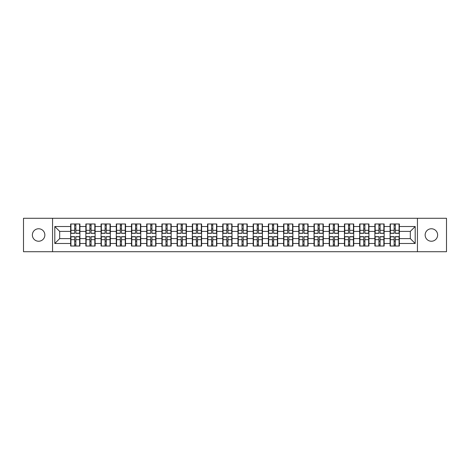 <?xml version="1.0" encoding="UTF-8"?>
<svg xmlns="http://www.w3.org/2000/svg" width="470" height="470" viewBox="0 0 470 470"><rect width="100%" height="100%" fill="white"/><g stroke="black" fill="none" stroke-linecap="round" stroke-linejoin="round"><path stroke-width="0.7" d="M431.384 241.239A6.239 6.239 0 0 1 425.144 235A6.239 6.239 0 0 1 431.384 228.761A6.239 6.239 0 0 1 437.629 235A6.239 6.239 0 0 1 431.384 241.239M38.616 241.239A6.239 6.239 0 0 1 32.371 235A6.239 6.239 0 0 1 38.616 228.761A6.239 6.239 0 0 1 44.856 235A6.239 6.239 0 0 1 38.616 241.239M417.442 251.72L446.5 251.72L446.5 218.28L417.442 218.28L417.442 251.72L52.558 251.72L52.558 218.28L23.5 218.28L23.5 251.72L52.558 251.72M399.353 241.192L399.059 241.192M390.382 241.192L390.088 241.192M390.088 228.808L390.382 228.808M399.059 228.808L399.353 228.808M399.353 227.539L399.059 227.539M390.382 227.539L390.088 227.539M390.088 242.461L390.382 242.461M399.059 242.461L399.353 242.461M384.143 241.192L383.849 241.192M375.172 241.192L374.878 241.192M374.878 228.808L375.172 228.808M383.849 228.808L384.143 228.808M384.143 227.539L383.849 227.539M375.172 227.539L374.878 227.539M374.878 242.461L375.172 242.461M383.849 242.461L384.143 242.461M368.932 241.192L368.639 241.192M359.961 241.192L359.668 241.192M359.668 228.808L359.961 228.808M368.639 228.808L368.932 228.808M368.932 227.539L368.639 227.539M359.961 227.539L359.668 227.539M359.668 242.461L359.961 242.461M368.639 242.461L368.932 242.461M338.506 241.192L338.212 241.192M329.535 241.192L329.241 241.192M329.241 228.808L329.535 228.808M338.212 228.808L338.506 228.808M338.506 227.539L338.212 227.539M329.535 227.539L329.241 227.539M329.241 242.461L329.535 242.461M338.212 242.461L338.506 242.461M323.295 241.192L323.002 241.192M314.324 241.192L314.031 241.192M314.031 228.808L314.324 228.808M323.002 228.808L323.295 228.808M323.295 227.539L323.002 227.539M314.324 227.539L314.031 227.539M314.031 242.461L314.324 242.461M323.002 242.461L323.295 242.461M308.085 241.192L307.791 241.192M299.114 241.192L298.82 241.192M298.82 228.808L299.114 228.808M307.791 228.808L308.085 228.808M308.085 227.539L307.791 227.539M299.114 227.539L298.82 227.539M298.82 242.461L299.114 242.461M307.791 242.461L308.085 242.461M292.875 241.192L292.581 241.192M283.904 241.192L283.61 241.192M283.61 228.808L283.904 228.808M292.581 228.808L292.875 228.808M292.875 227.539L292.581 227.539M283.904 227.539L283.61 227.539M283.61 242.461L283.904 242.461M292.581 242.461L292.875 242.461M262.448 241.192L262.154 241.192M253.477 241.192L253.183 241.192M253.183 228.808L253.477 228.808M262.154 228.808L262.448 228.808M262.448 227.539L262.154 227.539M253.477 227.539L253.183 227.539M253.183 242.461L253.477 242.461M262.154 242.461L262.448 242.461M247.238 241.192L246.944 241.192M238.267 241.192L237.973 241.192M237.973 228.808L238.267 228.808M246.944 228.808L247.238 228.808M247.238 227.539L246.944 227.539M238.267 227.539L237.973 227.539M237.973 242.461L238.267 242.461M246.944 242.461L247.238 242.461M232.027 241.192L231.734 241.192M223.056 241.192L222.762 241.192M222.762 228.808L223.056 228.808M231.734 228.808L232.027 228.808M232.027 227.539L231.734 227.539M223.056 227.539L222.762 227.539M222.762 242.461L223.056 242.461M231.734 242.461L232.027 242.461M216.817 241.192L216.523 241.192M207.846 241.192L207.552 241.192M207.552 228.808L207.846 228.808M216.523 228.808L216.817 228.808M216.817 227.539L216.523 227.539M207.846 227.539L207.552 227.539M207.552 242.461L207.846 242.461M216.523 242.461L216.817 242.461M186.39 241.192L186.096 241.192M177.419 241.192L177.125 241.192M177.125 228.808L177.419 228.808M186.096 228.808L186.39 228.808M186.39 227.539L186.096 227.539M177.419 227.539L177.125 227.539M177.125 242.461L177.419 242.461M186.096 242.461L186.39 242.461M171.18 241.192L170.886 241.192M162.209 241.192L161.915 241.192M161.915 228.808L162.209 228.808M170.886 228.808L171.18 228.808M171.18 227.539L170.886 227.539M162.209 227.539L161.915 227.539M161.915 242.461L162.209 242.461M170.886 242.461L171.18 242.461M155.97 241.192L155.676 241.192M146.998 241.192L146.705 241.192M146.705 228.808L146.998 228.808M155.676 228.808L155.97 228.808M155.97 227.539L155.676 227.539M146.998 227.539L146.705 227.539M146.705 242.461L146.998 242.461M155.676 242.461L155.97 242.461M140.759 241.192L140.465 241.192M131.788 241.192L131.494 241.192M131.494 228.808L131.788 228.808M140.465 228.808L140.759 228.808M140.759 227.539L140.465 227.539M131.788 227.539L131.494 227.539M131.494 242.461L131.788 242.461M140.465 242.461L140.759 242.461M110.333 241.192L110.039 241.192M101.361 241.192L101.068 241.192M101.068 228.808L101.361 228.808M110.039 228.808L110.333 228.808M110.333 227.539L110.039 227.539M101.361 227.539L101.068 227.539M101.068 242.461L101.361 242.461M110.039 242.461L110.333 242.461M95.122 241.192L94.828 241.192M86.151 241.192L85.857 241.192M85.857 228.808L86.151 228.808M94.828 228.808L95.122 228.808M95.122 227.539L94.828 227.539M86.151 227.539L85.857 227.539M85.857 242.461L86.151 242.461M94.828 242.461L95.122 242.461M417.442 218.28L52.558 218.28M410.322 238.607L410.322 231.393L399.353 231.393L399.353 238.607L410.322 238.607L415.198 243.484L415.198 226.517L399.353 226.517L399.353 223.979L390.088 223.979L390.088 231.393L384.143 231.393L384.143 238.607L390.088 238.607L390.088 231.393M415.198 243.484L399.353 243.484L399.353 246.022L390.088 246.022L390.088 243.484L384.143 243.484L384.143 246.022L374.878 246.022L374.878 243.484L368.932 243.484L368.932 246.022L359.668 246.022L359.668 243.484L353.716 243.484L353.716 246.022L344.457 246.022L344.457 243.484L338.506 243.484L338.506 246.022L329.241 246.022L329.241 243.484L323.295 243.484L323.295 246.022L314.031 246.022L314.031 243.484L308.085 243.484L308.085 246.022L298.82 246.022L298.82 243.484L292.875 243.484L292.875 246.022L283.61 246.022L283.61 243.484L277.658 243.484L277.658 246.022L268.399 246.022L268.399 243.484L262.448 243.484L262.448 246.022L253.183 246.022L253.183 243.484L247.238 243.484L247.238 246.022L237.973 246.022L237.973 243.484L232.027 243.484L232.027 246.022L222.762 246.022L222.762 243.484L216.817 243.484L216.817 246.022L207.552 246.022L207.552 243.484L201.601 243.484L201.601 246.022L192.342 246.022L192.342 243.484L186.39 243.484L186.39 246.022L177.125 246.022L177.125 243.484L171.18 243.484L171.18 246.022L161.915 246.022L161.915 243.484L155.97 243.484L155.97 246.022L146.705 246.022L146.705 243.484L140.759 243.484L140.759 246.022L131.494 246.022L131.494 243.484L125.543 243.484L125.543 246.022L116.284 246.022L116.284 243.484L110.333 243.484L110.333 246.022L101.068 246.022L101.068 243.484L95.122 243.484L95.122 246.022L85.857 246.022L85.857 243.484L79.912 243.484L79.912 246.022L70.647 246.022L70.647 243.484L54.802 243.484L54.802 226.517L70.647 226.517L70.647 231.393L59.678 231.393L59.678 238.607L70.647 238.607L70.647 231.393M390.088 226.517L384.143 226.517L384.143 223.979L374.878 223.979L374.878 226.517L368.932 226.517L368.932 223.979L359.668 223.979L359.668 226.517L353.716 226.517L353.716 223.979L344.457 223.979L344.457 226.517L338.506 226.517L338.506 223.979L329.241 223.979L329.241 226.517L323.295 226.517L323.295 223.979L314.031 223.979L314.031 226.517L308.085 226.517L308.085 223.979L298.82 223.979L298.82 226.517L292.875 226.517L292.875 223.979L283.61 223.979L283.61 226.517L277.658 226.517L277.658 223.979L268.399 223.979L268.399 226.517L262.448 226.517L262.448 223.979L253.183 223.979L253.183 226.517L247.238 226.517L247.238 223.979L237.973 223.979L237.973 226.517L232.027 226.517L232.027 223.979L222.762 223.979L222.762 226.517L216.817 226.517L216.817 223.979L207.552 223.979L207.552 226.517L201.601 226.517L201.601 223.979L192.342 223.979L192.342 226.517L186.39 226.517L186.39 223.979L177.125 223.979L177.125 226.517L171.18 226.517L171.18 223.979L161.915 223.979L161.915 226.517L155.97 226.517L155.97 223.979L146.705 223.979L146.705 226.517L140.759 226.517L140.759 223.979L131.494 223.979L131.494 226.517L125.543 226.517L125.543 223.979L116.284 223.979L116.284 226.517L110.333 226.517L110.333 223.979L101.068 223.979L101.068 226.517L95.122 226.517L95.122 223.979L85.857 223.979L85.857 226.517L79.912 226.517L79.912 223.979L70.647 223.979L70.647 226.517M390.088 238.607L390.088 243.484M384.143 238.607L384.143 243.484M384.143 226.517L384.143 231.393M368.932 238.607L374.878 238.607L374.878 231.393L368.932 231.393L368.932 243.484M374.878 238.607L374.878 243.484M374.878 226.517L374.878 231.393M368.932 226.517L368.932 231.393M353.716 238.607L359.668 238.607L359.668 231.393L353.716 231.393L353.716 243.484M359.668 238.607L359.668 243.484M359.668 226.517L359.668 231.393M353.716 226.517L353.716 231.393M338.506 238.607L344.457 238.607L344.457 231.393L338.506 231.393L338.506 243.484M344.457 238.607L344.457 243.484M344.457 226.517L344.457 231.393M338.506 226.517L338.506 231.393M323.295 238.607L329.241 238.607L329.241 231.393L323.295 231.393L323.295 243.484M329.241 238.607L329.241 243.484M329.241 226.517L329.241 231.393M323.295 226.517L323.295 231.393M308.085 238.607L314.031 238.607L314.031 231.393L308.085 231.393L308.085 243.484M314.031 238.607L314.031 243.484M314.031 226.517L314.031 231.393M308.085 226.517L308.085 231.393M292.875 238.607L298.82 238.607L298.82 231.393L292.875 231.393L292.875 243.484M298.82 238.607L298.82 243.484M298.82 226.517L298.82 231.393M292.875 226.517L292.875 231.393M277.658 238.607L283.61 238.607L283.61 231.393L277.658 231.393L277.658 243.484M283.61 238.607L283.61 243.484M283.61 226.517L283.61 231.393M277.658 226.517L277.658 231.393M262.448 238.607L268.399 238.607L268.399 231.393L262.448 231.393L262.448 243.484M268.399 238.607L268.399 243.484M268.399 226.517L268.399 231.393M262.448 226.517L262.448 231.393M247.238 238.607L253.183 238.607L253.183 231.393L247.238 231.393L247.238 243.484M253.183 238.607L253.183 243.484M253.183 226.517L253.183 231.393M247.238 226.517L247.238 231.393M232.027 238.607L237.973 238.607L237.973 231.393L232.027 231.393L232.027 243.484M237.973 238.607L237.973 243.484M237.973 226.517L237.973 231.393M232.027 226.517L232.027 231.393M216.817 238.607L222.762 238.607L222.762 231.393L216.817 231.393L216.817 243.484M222.762 238.607L222.762 243.484M222.762 226.517L222.762 231.393M216.817 226.517L216.817 231.393M201.601 238.607L207.552 238.607L207.552 231.393L201.601 231.393L201.601 243.484M207.552 238.607L207.552 243.484M207.552 226.517L207.552 231.393M201.601 226.517L201.601 231.393M186.39 238.607L192.342 238.607L192.342 231.393L186.39 231.393L186.39 243.484M192.342 238.607L192.342 243.484M192.342 226.517L192.342 231.393M186.39 226.517L186.39 231.393M171.18 238.607L177.125 238.607L177.125 231.393L171.18 231.393L171.18 243.484M177.125 238.607L177.125 243.484M177.125 226.517L177.125 231.393M171.18 226.517L171.18 231.393M155.97 238.607L161.915 238.607L161.915 231.393L155.97 231.393L155.97 243.484M161.915 238.607L161.915 243.484M161.915 226.517L161.915 231.393M155.97 226.517L155.97 231.393M140.759 238.607L146.705 238.607L146.705 231.393L140.759 231.393L140.759 243.484M146.705 238.607L146.705 243.484M146.705 226.517L146.705 231.393M140.759 226.517L140.759 231.393M125.543 238.607L131.494 238.607L131.494 231.393L125.543 231.393L125.543 243.484M131.494 238.607L131.494 243.484M131.494 226.517L131.494 231.393M125.543 226.517L125.543 231.393M110.333 238.607L116.284 238.607L116.284 231.393L110.333 231.393L110.333 243.484M116.284 238.607L116.284 243.484M116.284 226.517L116.284 231.393M110.333 226.517L110.333 231.393M95.122 238.607L101.068 238.607L101.068 231.393L95.122 231.393L95.122 243.484M101.068 238.607L101.068 243.484M101.068 226.517L101.068 231.393M95.122 226.517L95.122 231.393M79.912 238.607L85.857 238.607L85.857 231.393L79.912 231.393L79.912 243.484M85.857 238.607L85.857 243.484M85.857 226.517L85.857 231.393M79.912 226.517L79.912 231.393M79.912 241.192L79.618 241.192M70.941 241.192L70.647 241.192M70.647 228.808L70.941 228.808M79.618 228.808L79.912 228.808M79.912 227.539L79.618 227.539M70.941 227.539L70.647 227.539M70.647 242.461L70.941 242.461M79.618 242.461L79.912 242.461M70.647 238.607L70.647 243.484M59.678 238.607L54.802 243.484M54.802 226.517L59.678 231.393M399.353 238.607L399.353 243.484M399.353 226.517L399.353 231.393M415.198 226.517L410.322 231.393M79.618 223.979L79.618 233.343L75.864 233.343L75.864 223.979M74.695 223.979L74.695 233.343L70.941 233.343L70.941 223.979M74.695 225.248L75.864 225.248M75.864 228.855L74.695 228.855M70.941 246.022L70.941 236.657L74.695 236.657L74.695 246.022M75.864 246.022L75.864 236.657L79.618 236.657L79.618 246.022M75.864 244.753L74.695 244.753M74.695 241.145L75.864 241.145M94.828 223.979L94.828 233.343L91.074 233.343L91.074 223.979M89.905 223.979L89.905 233.343L86.151 233.343L86.151 223.979M89.905 225.248L91.074 225.248M91.074 228.855L89.905 228.855M110.039 223.979L110.039 233.343L106.285 233.343L106.285 223.979M105.115 223.979L105.115 233.343L101.361 233.343L101.361 223.979M105.115 225.248L106.285 225.248M106.285 228.855L105.115 228.855M125.255 223.979L125.255 233.343L121.495 233.343L121.495 223.979M120.326 223.979L120.326 233.343L116.572 233.343L116.572 223.979M120.326 225.248L121.495 225.248M121.495 228.855L120.326 228.855M140.465 223.979L140.465 233.343L136.711 233.343L136.711 223.979M135.542 223.979L135.542 233.343L131.788 233.343L131.788 223.979M135.542 225.248L136.711 225.248M136.711 228.855L135.542 228.855M155.676 223.979L155.676 233.343L151.922 233.343L151.922 223.979M150.753 223.979L150.753 233.343L146.998 233.343L146.998 223.979M150.753 225.248L151.922 225.248M151.922 228.855L150.753 228.855M86.151 246.022L86.151 236.657L89.905 236.657L89.905 246.022M91.074 246.022L91.074 236.657L94.828 236.657L94.828 246.022M91.074 244.753L89.905 244.753M89.905 241.145L91.074 241.145M101.361 246.022L101.361 236.657L105.115 236.657L105.115 246.022M106.285 246.022L106.285 236.657L110.039 236.657L110.039 246.022M106.285 244.753L105.115 244.753M105.115 241.145L106.285 241.145M116.572 246.022L116.572 236.657L120.326 236.657L120.326 246.022M121.495 246.022L121.495 236.657L125.255 236.657L125.255 246.022M121.495 244.753L120.326 244.753M120.326 241.145L121.495 241.145M131.788 246.022L131.788 236.657L135.542 236.657L135.542 246.022M136.711 246.022L136.711 236.657L140.465 236.657L140.465 246.022M136.711 244.753L135.542 244.753M135.542 241.145L136.711 241.145M146.998 246.022L146.998 236.657L150.753 236.657L150.753 246.022M151.922 246.022L151.922 236.657L155.676 236.657L155.676 246.022M151.922 244.753L150.753 244.753M150.753 241.145L151.922 241.145M170.886 223.979L170.886 233.343L167.132 233.343L167.132 223.979M165.963 223.979L165.963 233.343L162.209 233.343L162.209 223.979M165.963 225.248L167.132 225.248M167.132 228.855L165.963 228.855M162.209 246.022L162.209 236.657L165.963 236.657L165.963 246.022M167.132 246.022L167.132 236.657L170.886 236.657L170.886 246.022M167.132 244.753L165.963 244.753M165.963 241.145L167.132 241.145M186.096 223.979L186.096 233.343L182.342 233.343L182.342 223.979M181.173 223.979L181.173 233.343L177.419 233.343L177.419 223.979M181.173 225.248L182.342 225.248M182.342 228.855L181.173 228.855M177.419 246.022L177.419 236.657L181.173 236.657L181.173 246.022M182.342 246.022L182.342 236.657L186.096 236.657L186.096 246.022M182.342 244.753L181.173 244.753M181.173 241.145L182.342 241.145M201.313 223.979L201.313 233.343L197.559 233.343L197.559 223.979M196.384 223.979L196.384 233.343L192.63 233.343L192.63 223.979M196.384 225.248L197.559 225.248M197.559 228.855L196.384 228.855M192.63 246.022L192.63 236.657L196.384 236.657L196.384 246.022M197.559 246.022L197.559 236.657L201.313 236.657L201.313 246.022M197.559 244.753L196.384 244.753M196.384 241.145L197.559 241.145M216.523 223.979L216.523 233.343L212.769 233.343L212.769 223.979M211.6 223.979L211.6 233.343L207.846 233.343L207.846 223.979M211.6 225.248L212.769 225.248M212.769 228.855L211.6 228.855M207.846 246.022L207.846 236.657L211.6 236.657L211.6 246.022M212.769 246.022L212.769 236.657L216.523 236.657L216.523 246.022M212.769 244.753L211.6 244.753M211.6 241.145L212.769 241.145M231.734 223.979L231.734 233.343L227.979 233.343L227.979 223.979M226.81 223.979L226.81 233.343L223.056 233.343L223.056 223.979M226.81 225.248L227.979 225.248M227.979 228.855L226.81 228.855M223.056 246.022L223.056 236.657L226.81 236.657L226.81 246.022M227.979 246.022L227.979 236.657L231.734 236.657L231.734 246.022M227.979 244.753L226.81 244.753M226.81 241.145L227.979 241.145M246.944 223.979L246.944 233.343L243.19 233.343L243.19 223.979M242.021 223.979L242.021 233.343L238.267 233.343L238.267 223.979M242.021 225.248L243.19 225.248M243.19 228.855L242.021 228.855M238.267 246.022L238.267 236.657L242.021 236.657L242.021 246.022M243.19 246.022L243.19 236.657L246.944 236.657L246.944 246.022M243.19 244.753L242.021 244.753M242.021 241.145L243.19 241.145M262.154 223.979L262.154 233.343L258.4 233.343L258.4 223.979M257.231 223.979L257.231 233.343L253.477 233.343L253.477 223.979M257.231 225.248L258.4 225.248M258.4 228.855L257.231 228.855M253.477 246.022L253.477 236.657L257.231 236.657L257.231 246.022M258.4 246.022L258.4 236.657L262.154 236.657L262.154 246.022M258.4 244.753L257.231 244.753M257.231 241.145L258.4 241.145M277.37 223.979L277.37 233.343L273.616 233.343L273.616 223.979M272.441 223.979L272.441 233.343L268.687 233.343L268.687 223.979M272.441 225.248L273.616 225.248M273.616 228.855L272.441 228.855M268.687 246.022L268.687 236.657L272.441 236.657L272.441 246.022M273.616 246.022L273.616 236.657L277.37 236.657L277.37 246.022M273.616 244.753L272.441 244.753M272.441 241.145L273.616 241.145M292.581 223.979L292.581 233.343L288.827 233.343L288.827 223.979M287.658 223.979L287.658 233.343L283.904 233.343L283.904 223.979M287.658 225.248L288.827 225.248M288.827 228.855L287.658 228.855M283.904 246.022L283.904 236.657L287.658 236.657L287.658 246.022M288.827 246.022L288.827 236.657L292.581 236.657L292.581 246.022M288.827 244.753L287.658 244.753M287.658 241.145L288.827 241.145M307.791 223.979L307.791 233.343L304.037 233.343L304.037 223.979M302.868 223.979L302.868 233.343L299.114 233.343L299.114 223.979M302.868 225.248L304.037 225.248M304.037 228.855L302.868 228.855M299.114 246.022L299.114 236.657L302.868 236.657L302.868 246.022M304.037 246.022L304.037 236.657L307.791 236.657L307.791 246.022M304.037 244.753L302.868 244.753M302.868 241.145L304.037 241.145M323.002 223.979L323.002 233.343L319.248 233.343L319.248 223.979M318.078 223.979L318.078 233.343L314.324 233.343L314.324 223.979M318.078 225.248L319.248 225.248M319.248 228.855L318.078 228.855M314.324 246.022L314.324 236.657L318.078 236.657L318.078 246.022M319.248 246.022L319.248 236.657L323.002 236.657L323.002 246.022M319.248 244.753L318.078 244.753M318.078 241.145L319.248 241.145M338.212 223.979L338.212 233.343L334.458 233.343L334.458 223.979M333.289 223.979L333.289 233.343L329.535 233.343L329.535 223.979M333.289 225.248L334.458 225.248M334.458 228.855L333.289 228.855M329.535 246.022L329.535 236.657L333.289 236.657L333.289 246.022M334.458 246.022L334.458 236.657L338.212 236.657L338.212 246.022M334.458 244.753L333.289 244.753M333.289 241.145L334.458 241.145M353.428 223.979L353.428 233.343L349.674 233.343L349.674 223.979M348.505 223.979L348.505 233.343L344.745 233.343L344.745 223.979M348.505 225.248L349.674 225.248M349.674 228.855L348.505 228.855M344.745 246.022L344.745 236.657L348.505 236.657L348.505 246.022M349.674 246.022L349.674 236.657L353.428 236.657L353.428 246.022M349.674 244.753L348.505 244.753M348.505 241.145L349.674 241.145M368.639 223.979L368.639 233.343L364.885 233.343L364.885 223.979M363.715 223.979L363.715 233.343L359.961 233.343L359.961 223.979M363.715 225.248L364.885 225.248M364.885 228.855L363.715 228.855M359.961 246.022L359.961 236.657L363.715 236.657L363.715 246.022M364.885 246.022L364.885 236.657L368.639 236.657L368.639 246.022M364.885 244.753L363.715 244.753M363.715 241.145L364.885 241.145M383.849 223.979L383.849 233.343L380.095 233.343L380.095 223.979M378.926 223.979L378.926 233.343L375.172 233.343L375.172 223.979M378.926 225.248L380.095 225.248M380.095 228.855L378.926 228.855M375.172 246.022L375.172 236.657L378.926 236.657L378.926 246.022M380.095 246.022L380.095 236.657L383.849 236.657L383.849 246.022M380.095 244.753L378.926 244.753M378.926 241.145L380.095 241.145M399.059 223.979L399.059 233.343L395.305 233.343L395.305 223.979M394.136 223.979L394.136 233.343L390.382 233.343L390.382 223.979M394.136 225.248L395.305 225.248M395.305 228.855L394.136 228.855M390.382 246.022L390.382 236.657L394.136 236.657L394.136 246.022M395.305 246.022L395.305 236.657L399.059 236.657L399.059 246.022M395.305 244.753L394.136 244.753M394.136 241.145L395.305 241.145M74.695 230.335L70.941 230.335M74.695 233.22L70.941 233.22M79.618 230.335L75.864 230.335M79.618 233.22L75.864 233.22M75.864 239.665L79.618 239.665M75.864 236.78L79.618 236.78M70.941 239.665L74.695 239.665M70.941 236.78L74.695 236.78M89.905 230.335L86.151 230.335M89.905 233.22L86.151 233.22M94.828 230.335L91.074 230.335M94.828 233.22L91.074 233.22M105.115 230.335L101.361 230.335M105.115 233.22L101.361 233.22M110.039 230.335L106.285 230.335M110.039 233.22L106.285 233.22M120.326 230.335L116.572 230.335M120.326 233.22L116.572 233.22M125.255 230.335L121.495 230.335M125.255 233.22L121.495 233.22M135.542 230.335L131.788 230.335M135.542 233.22L131.788 233.22M140.465 230.335L136.711 230.335M140.465 233.22L136.711 233.22M150.753 230.335L146.998 230.335M150.753 233.22L146.998 233.22M155.676 230.335L151.922 230.335M155.676 233.22L151.922 233.22M91.074 239.665L94.828 239.665M91.074 236.78L94.828 236.78M86.151 239.665L89.905 239.665M86.151 236.78L89.905 236.78M106.285 239.665L110.039 239.665M106.285 236.78L110.039 236.78M101.361 239.665L105.115 239.665M101.361 236.78L105.115 236.78M121.495 239.665L125.255 239.665M121.495 236.78L125.255 236.78M116.572 239.665L120.326 239.665M116.572 236.78L120.326 236.78M136.711 239.665L140.465 239.665M136.711 236.78L140.465 236.78M131.788 239.665L135.542 239.665M131.788 236.78L135.542 236.78M151.922 239.665L155.676 239.665M151.922 236.78L155.676 236.78M146.998 239.665L150.753 239.665M146.998 236.78L150.753 236.78M165.963 230.335L162.209 230.335M165.963 233.22L162.209 233.22M170.886 230.335L167.132 230.335M170.886 233.22L167.132 233.22M167.132 239.665L170.886 239.665M167.132 236.78L170.886 236.78M162.209 239.665L165.963 239.665M162.209 236.78L165.963 236.78M181.173 230.335L177.419 230.335M181.173 233.22L177.419 233.22M186.096 230.335L182.342 230.335M186.096 233.22L182.342 233.22M182.342 239.665L186.096 239.665M182.342 236.78L186.096 236.78M177.419 239.665L181.173 239.665M177.419 236.78L181.173 236.78M196.384 230.335L192.63 230.335M196.384 233.22L192.63 233.22M201.313 230.335L197.559 230.335M201.313 233.22L197.559 233.22M197.559 239.665L201.313 239.665M197.559 236.78L201.313 236.78M192.63 239.665L196.384 239.665M192.63 236.78L196.384 236.78M211.6 230.335L207.846 230.335M211.6 233.22L207.846 233.22M216.523 230.335L212.769 230.335M216.523 233.22L212.769 233.22M212.769 239.665L216.523 239.665M212.769 236.78L216.523 236.78M207.846 239.665L211.6 239.665M207.846 236.78L211.6 236.78M226.81 230.335L223.056 230.335M226.81 233.22L223.056 233.22M231.734 230.335L227.979 230.335M231.734 233.22L227.979 233.22M227.979 239.665L231.734 239.665M227.979 236.78L231.734 236.78M223.056 239.665L226.81 239.665M223.056 236.78L226.81 236.78M242.021 230.335L238.267 230.335M242.021 233.22L238.267 233.22M246.944 230.335L243.19 230.335M246.944 233.22L243.19 233.22M243.19 239.665L246.944 239.665M243.19 236.78L246.944 236.78M238.267 239.665L242.021 239.665M238.267 236.78L242.021 236.78M257.231 230.335L253.477 230.335M257.231 233.22L253.477 233.22M262.154 230.335L258.4 230.335M262.154 233.22L258.4 233.22M258.4 239.665L262.154 239.665M258.4 236.78L262.154 236.78M253.477 239.665L257.231 239.665M253.477 236.78L257.231 236.78M272.441 230.335L268.687 230.335M272.441 233.22L268.687 233.22M277.37 230.335L273.616 230.335M277.37 233.22L273.616 233.22M273.616 239.665L277.37 239.665M273.616 236.78L277.37 236.78M268.687 239.665L272.441 239.665M268.687 236.78L272.441 236.78M287.658 230.335L283.904 230.335M287.658 233.22L283.904 233.22M292.581 230.335L288.827 230.335M292.581 233.22L288.827 233.22M288.827 239.665L292.581 239.665M288.827 236.78L292.581 236.78M283.904 239.665L287.658 239.665M283.904 236.78L287.658 236.78M302.868 230.335L299.114 230.335M302.868 233.22L299.114 233.22M307.791 230.335L304.037 230.335M307.791 233.22L304.037 233.22M304.037 239.665L307.791 239.665M304.037 236.78L307.791 236.78M299.114 239.665L302.868 239.665M299.114 236.78L302.868 236.78M318.078 230.335L314.324 230.335M318.078 233.22L314.324 233.22M323.002 230.335L319.248 230.335M323.002 233.22L319.248 233.22M319.248 239.665L323.002 239.665M319.248 236.78L323.002 236.78M314.324 239.665L318.078 239.665M314.324 236.78L318.078 236.78M333.289 230.335L329.535 230.335M333.289 233.22L329.535 233.22M338.212 230.335L334.458 230.335M338.212 233.22L334.458 233.22M334.458 239.665L338.212 239.665M334.458 236.78L338.212 236.78M329.535 239.665L333.289 239.665M329.535 236.78L333.289 236.78M348.505 230.335L344.745 230.335M348.505 233.22L344.745 233.22M353.428 230.335L349.674 230.335M353.428 233.22L349.674 233.22M349.674 239.665L353.428 239.665M349.674 236.78L353.428 236.78M344.745 239.665L348.505 239.665M344.745 236.78L348.505 236.78M363.715 230.335L359.961 230.335M363.715 233.22L359.961 233.22M368.639 230.335L364.885 230.335M368.639 233.22L364.885 233.22M364.885 239.665L368.639 239.665M364.885 236.78L368.639 236.78M359.961 239.665L363.715 239.665M359.961 236.78L363.715 236.78M378.926 230.335L375.172 230.335M378.926 233.22L375.172 233.22M383.849 230.335L380.095 230.335M383.849 233.22L380.095 233.22M380.095 239.665L383.849 239.665M380.095 236.78L383.849 236.78M375.172 239.665L378.926 239.665M375.172 236.78L378.926 236.78M394.136 230.335L390.382 230.335M394.136 233.22L390.382 233.22M399.059 230.335L395.305 230.335M399.059 233.22L395.305 233.22M395.305 239.665L399.059 239.665M395.305 236.78L399.059 236.78M390.382 239.665L394.136 239.665M390.382 236.78L394.136 236.78"/></g></svg>
